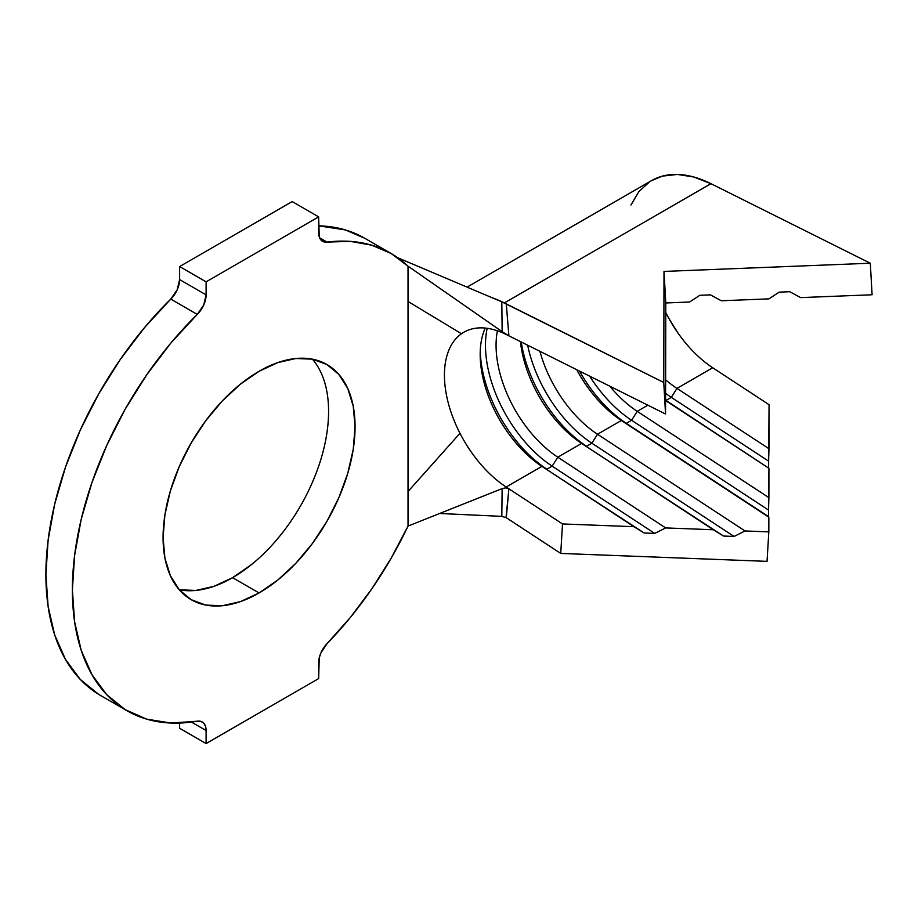 <?xml version="1.0" encoding="UTF-8"?>
<svg xmlns="http://www.w3.org/2000/svg" width="918" height="918" viewBox="0 0 918 918"><rect width="100%" height="100%" fill="white"/><g stroke="black" fill="none" stroke-linecap="round" stroke-linejoin="round"><path stroke-width="1.38" d="M251.314 564.731L232.587 577.674A135.749 78.374 120 0 0 317.249 470.2A135.749 78.374 120 0 0 312.407 359.167L326.946 364.549A135.749 78.374 -60 0 1 347.761 473.332A135.749 78.374 -60 0 1 259.071 592.959L232.587 577.674L213.86 586.361L195.855 590.446L179.262 589.781L170.381 575.735L164.919 558.098L163.083 537.546L164.919 514.849L170.381 490.901L179.251 466.619L191.196 442.935L205.735 420.742L222.34 400.925L240.344 384.217L259.071 371.274A135.749 78.374 -60 0 1 326.946 364.549L338.88 374.464L347.761 388.498L353.223 406.135L355.059 426.698L353.223 449.384L347.761 473.332L338.88 497.625L326.946 521.309L312.395 543.49L295.803 563.319L277.798 580.027L259.071 592.959L240.344 601.646L222.34 605.731L205.735 605.077L191.196 599.683L179.251 589.781A135.749 78.374 120 0 0 232.587 577.674L259.071 592.959A135.749 78.374 -60 0 1 191.196 599.683A135.749 78.374 -60 0 1 170.381 490.901A135.749 78.374 -60 0 1 259.071 371.274L277.798 362.599L295.803 358.502L312.395 359.167M494.986 298.798A131.067 75.678 60 0 1 504.372 302.929L710.922 183.68A131.067 75.678 -120 0 0 651.654 180.559L467.078 287.127M506.277 303.881L508.893 335.839L502.146 331.673L501.802 301.838L663.76 382.473L506.277 303.881L508.893 335.839L665.55 414.018L663.76 382.473L664.001 271.43L870.31 263.225L872.1 294.77L800.68 297.604L789.744 291.717L779.164 292.142L768.94 298.866L721.33 300.76L710.394 294.873L699.814 295.286L689.59 302.022L665.791 302.963L665.55 414.018L506.162 334.473L408.028 266.174L391.16 253.517L371.801 245.198L350.297 241.365L327.072 242.1A264.017 152.434 -60 0 1 391.079 253.471A264.017 152.434 -60 0 1 408.028 266.174L408.028 301.471L408.028 266.174L502.146 331.673L501.802 301.838L397.804 257.774L504.372 302.929A131.067 75.678 -120 0 0 494.94 298.786M676.956 388.394A93.625 54.059 60 0 1 665.619 379.811A93.625 54.059 -120 0 0 676.956 388.394L768.974 448.718L769.066 404.7L712.712 367.751L676.956 388.394L671.31 397.345A101.118 58.373 60 0 1 665.596 393.34A101.118 58.373 -120 0 0 671.31 397.345L666.009 400.409A101.118 58.373 60 0 1 665.584 400.122A101.118 58.373 -120 0 0 666.009 400.409L768.94 468.295L665.584 400.523L768.94 468.295L666.009 400.409L671.31 397.345L676.956 388.394L768.974 448.718L768.607 461.146L671.31 397.345L768.607 461.146L768.595 467.664L769.066 404.7L712.712 367.751L676.956 388.394M665.768 312.533A93.625 54.059 -120 0 0 712.712 367.751M502.135 516.386L439.665 513.483L501.802 516.364L502.146 488.606L408.028 526.083L408.028 491.497L408.028 526.083A264.017 152.434 -60 0 1 327.072 643.621L350.297 617.527L371.801 588.874L391.16 558.201L408.028 526.083L502.146 488.606L505.6 487.871L508.893 488.801L562.516 523.948L560.726 553.428L767.035 561.357L768.825 531.878L767.035 561.357L560.726 553.428L506.277 517.729L560.726 553.428L562.516 523.948L633.925 526.691L644.149 532.991L654.729 533.404L644.149 532.991L541.907 466.367A93.625 54.059 60 0 1 480.183 354.463A93.625 54.059 60 0 1 485.243 328.07A93.625 54.059 -120 0 0 541.907 466.367L546.853 469.201L552.143 466.149L654.729 533.404L665.665 527.919L654.729 533.404L552.143 466.149L557.8 457.198L665.665 527.919L713.275 529.743L723.499 536.043L734.079 536.456L723.499 536.043L581.633 443.428A93.625 54.059 60 0 1 520.449 341.599A93.625 54.059 -120 0 0 581.633 443.428L586.568 446.274L591.869 443.21L734.079 536.456L745.014 530.96L734.079 536.456L591.869 443.21L597.515 434.26L745.014 530.96L768.825 531.878L768.515 510.052L768.504 516.582L626.294 423.336L768.848 517.201L621.348 420.501A93.625 54.059 60 0 1 576.688 369.667A93.625 54.059 -120 0 0 621.348 420.501L626.294 423.336L631.584 420.283L768.515 510.052L768.894 497.636L637.241 411.333L631.584 420.283L637.241 411.333L647.867 405.194L637.241 411.333A93.625 54.059 60 0 1 609.804 386.191A93.625 54.059 -120 0 0 637.241 411.333L768.894 497.636L768.94 468.295L768.515 510.052L631.584 420.283A101.118 58.373 60 0 1 589.643 376.128A101.118 58.373 -120 0 0 631.584 420.283L626.294 423.336A101.118 58.373 60 0 1 579.499 371.067A101.118 58.373 -120 0 0 626.294 423.336L621.348 420.501L597.515 434.26A93.625 54.059 60 0 1 539.922 351.319A93.625 54.059 -120 0 0 597.515 434.26L745.014 530.96L768.825 531.878L768.848 517.201L621.348 420.501L597.515 434.26L591.869 443.21A101.118 58.373 60 0 1 527.655 345.191A101.118 58.373 -120 0 0 591.869 443.21L586.568 446.274A101.118 58.373 60 0 1 521.229 341.989A101.118 58.373 -120 0 0 586.568 446.274L581.633 443.428L557.8 457.198A93.625 54.059 60 0 1 497.407 330.778A93.625 54.059 -120 0 0 557.8 457.198L665.665 527.919L713.275 529.743L581.633 443.428L557.8 457.198L552.143 466.149A101.118 58.373 60 0 1 487.194 328.3A101.118 58.373 -120 0 0 552.143 466.149L546.853 469.201A101.118 58.373 60 0 1 480.24 351.491A101.118 58.373 -120 0 0 546.853 469.201L541.907 466.367L506.162 487.01A93.625 54.059 60 0 1 459.987 433.307A93.625 54.059 60 0 1 461.479 333.739A93.625 54.059 60 0 1 463.831 332.236A93.625 54.059 60 0 1 506.162 334.473A93.625 54.059 60 0 0 461.479 333.739L408.028 301.471L461.479 333.739A93.625 54.059 60 0 0 459.987 433.307L408.028 491.497L408.028 301.471L408.028 491.497L459.987 433.307A93.625 54.059 60 0 0 506.162 487.01L562.516 523.948L633.925 526.691L541.907 466.367L506.162 487.01L508.893 488.801L506.036 517.58M127.063 710.773A264.017 152.434 -60 0 0 197.255 721.215L170.932 723.04L146.708 719.15L125.146 709.625L106.763 694.719L91.995 674.764L81.186 650.242L74.599 621.727L72.384 589.907L74.599 555.528L81.186 519.404L91.995 482.398L106.763 445.391L125.146 409.244L146.708 374.831L170.932 342.965L197.255 314.404A18.727 10.809 -60 0 0 206.114 294.862L203.67 305.109L197.255 314.404L170.771 299.107A18.727 10.809 120 0 0 179.63 279.577L179.63 266.553L179.63 279.577L206.114 294.862L206.114 281.837L179.63 266.553L206.114 281.837L318.649 216.866L292.176 201.57L318.649 216.866L318.649 232.724A18.727 10.809 -60 0 0 322.528 241.296A18.727 10.809 -60 0 0 327.072 242.1L319.556 237.762L327.072 242.1L323.641 241.801L320.956 240.011L319.246 236.89L318.649 216.866L206.114 281.837L206.114 294.862L179.63 279.577L177.185 289.824L170.771 299.107A264.017 152.434 120 0 0 100.578 695.477L127.063 710.773A264.017 152.434 -60 0 1 197.255 314.404L170.771 299.107L144.459 327.68L120.235 359.546L98.674 393.96L80.279 430.094L65.511 467.113L54.701 504.12L48.115 540.232L45.9 574.611L48.115 606.442L54.701 634.946L65.511 659.48L80.279 679.435L98.674 694.341M206.114 743.557L179.63 728.272L179.63 723.063L179.63 728.272L206.114 743.557L318.649 678.586L319.246 657.873L320.956 652.767L327.072 643.621A18.727 10.809 -60 0 0 318.649 662.727L318.649 678.586L206.114 743.557L206.114 730.533L206.114 743.557M191.483 722.087L206.114 730.533L191.483 722.087M391.079 253.471L364.595 238.187A264.017 152.434 120 0 0 318.649 225.839L345.317 229.913L364.675 238.232M179.63 266.553L292.176 201.57L179.63 266.553M202.235 721.961A18.727 10.809 -60 0 0 197.255 721.215L200.835 721.364L203.67 723.097L205.483 726.253L206.114 730.533A18.727 10.809 -60 0 0 202.235 721.961L202.121 721.904M651.493 180.651L662.486 176.095L677.415 174.443L693.756 177.002L710.922 183.68L870.31 263.225L664.001 271.43L665.791 302.963L665.55 414.018L663.76 382.473L664.001 271.43L665.791 302.963L689.59 302.022L699.814 295.286L710.394 294.873L721.33 300.76L768.94 298.866L779.164 292.142L789.744 291.717L800.68 297.604L872.1 294.77L870.31 263.225L710.922 183.68L504.372 302.929M506.277 517.729L501.802 516.364L502.146 488.606L505.6 487.871L508.893 488.801L506.277 517.729M678.115 333.223L668.82 318.339M649.474 181.902L638.848 191.655L630.976 205.024M495.066 298.832L489.868 296.778"/></g></svg>
